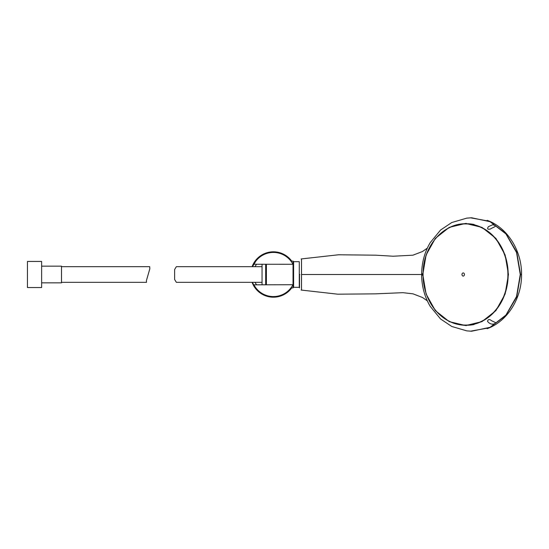 <?xml version="1.0" encoding="UTF-8"?>
<svg xmlns="http://www.w3.org/2000/svg" width="549" height="549" viewBox="0 0 549 549"><rect width="100%" height="100%" fill="white"/><g stroke="black" fill="none" stroke-linecap="round" stroke-linejoin="round"><path stroke-width="0.82" d="M252.492 282.33L253.624 284.828L293.056 284.718M253.851 284.732A22.063 22.063 0 0 0 292.96 284.718M293.049 264.282L253.906 264.254M292.96 264.282A22.063 22.063 0 0 0 253.851 264.268M252.094 282.33A22.701 22.701 0 0 0 291.773 287.827M291.773 261.173A22.701 22.701 0 0 0 252.094 266.67M252.492 266.67L256.356 260.26M256.548 264.268L254.914 266.67M254.914 282.33L256.548 284.732M41.635 275.227L41.635 287.552L27.45 287.552L27.45 261.448L41.635 261.448L41.635 275.227M470.459 217.816L489.427 221.233L505.718 233.311L516.684 252.053L520.569 274.5L521.447 274.5L520.569 274.5L516.684 296.947L505.718 315.696L489.427 327.767L470.452 331.184M301.511 274.5L301.525 290.119L301.525 258.888L301.511 274.5L422.222 274.5L421.659 276.422C422.03 287.305 424.878 297.284 430.203 306.342L440.566 318.969L451.779 326.477L466.794 330.869L471.605 331.232L490.14 327.286L505.924 315.092L516.527 296.542L520.26 274.5L516.534 252.471L505.938 233.922L490.127 221.714L471.605 217.768L466.794 218.131L451.779 222.523L440.566 230.031L430.203 242.658C424.878 251.717 422.03 261.695 421.659 272.579L422.222 274.5L303.055 274.5M299.843 274.5C299.843 292.054 299.843 292.054 299.843 274.5M262.051 284.732L262.051 264.275M265.682 284.725L265.682 264.275M266.382 284.725L266.382 264.275M291.018 287.786L293.036 287.896L293.036 284.759M293.036 284.718L293.036 264.282M293.036 264.247L293.036 261.111L291.018 261.214M293.605 261.674L299.274 261.674L299.274 287.326L293.605 287.326L293.605 261.674L293.036 261.111M262.051 282.33L176.359 282.33L174.623 279.496L174.623 269.504L176.359 266.67L262.051 266.67M149.829 268.619L149.692 266.67L149.836 268.756L146.363 280.8L146.508 282.33L146.398 281.157M41.635 266.155L61.502 266.155L61.502 282.845L41.635 282.845M299.507 274.5L299.521 287.875L299.507 274.5M495.603 322.627C494.189 325.344 489.317 324.191 487.546 321.268C488.082 319.182 489.475 319.031 491.732 320.815L495.603 322.627M492.666 224.761C498.664 226.167 493.263 226.991 490.511 228.974C487.587 229.688 486.894 228.919 488.432 226.655L492.666 224.761M508.456 274.5L505.121 254.956L495.891 238.369L481.967 227.368L465.627 223.436L449.247 227.368L435.357 238.376L426.093 254.962L422.799 274.5L426.099 294.044L435.364 310.631L449.254 321.632L465.627 325.564L481.974 321.632L495.898 310.624L505.121 294.044L508.456 274.5M466.526 325.557L460.632 324.884M460.632 224.116L466.581 223.443M425.53 257.515A50.734 42.547 90 0 1 465.621 223.766L466.986 223.766A50.734 42.547 90 0 1 474.137 224.486M474.144 324.507A50.734 42.547 90 0 1 466.986 325.234L465.621 325.234A50.734 42.547 90 0 1 425.53 291.485M465.621 223.766A50.734 42.547 90 0 1 508.168 274.5A50.734 42.547 90 0 1 465.621 325.234C448.595 324.459 435.94 315.222 427.657 297.51C424.013 288.856 422.524 279.709 423.19 270.06C424.583 244.621 444.203 223.196 465.621 223.766M465.483 325.077A50.577 42.417 -90 0 0 507.9 274.5A50.577 42.417 -90 0 0 465.483 223.923A50.577 42.417 -90 0 0 423.066 274.5A50.577 42.417 -90 0 0 465.483 325.077M463.212 272.915A1.592 1.331 -90 0 0 463.212 276.092A1.592 1.331 -90 0 0 463.212 272.915M253.789 284.746L256.39 288.788M301.099 290.044L337.772 294.189L375.214 293.852L402.932 292.679L413.026 293.839L422.545 297.524L427.314 300.852M487.169 328.686C507.894 321.172 521.859 297.819 521.55 274.5C521.859 251.181 507.894 227.835 487.169 220.314M427.314 248.148L422.504 251.504L412.958 255.182L393.187 256.232L375.736 255.182L338.493 254.777L301.099 258.956M293.605 287.326L293.036 287.896M174.623 269.669L174.623 279.331M61.502 282.33L146.508 282.33M61.502 266.67L149.692 266.67M421.68 272.558L421.68 276.442"/></g></svg>
